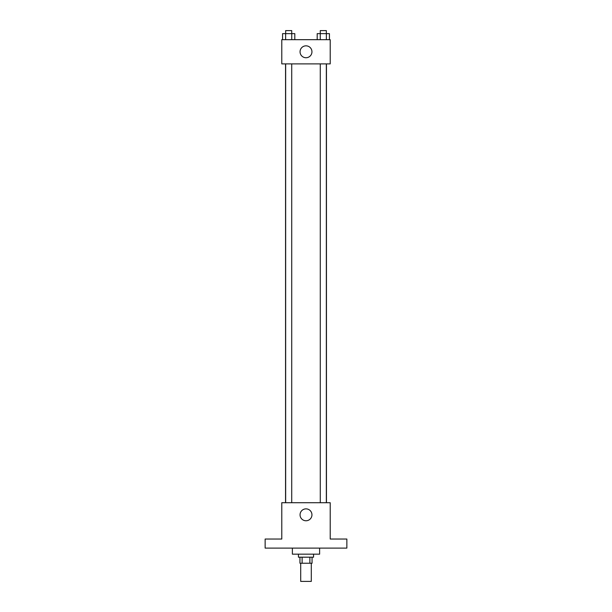 <?xml version="1.0" encoding="UTF-8"?>
<svg xmlns="http://www.w3.org/2000/svg" width="612" height="612" viewBox="0 0 612 612"><rect width="100%" height="100%" fill="white"/><g stroke="black" fill="none" stroke-linecap="round" stroke-linejoin="round"><path stroke-width="0.92" d="M300.706 563.239L300.706 581.4L311.294 581.4L311.294 563.239M309.879 557.188L309.879 563.239L299.949 563.239L299.949 557.188M309.879 563.239L312.051 563.239L312.051 557.188M313.566 554.166L313.566 557.188L298.434 557.188L298.434 554.166M302.121 557.188L302.121 563.239M292.383 548.107L292.383 554.166L319.617 554.166L319.617 548.107M346.859 548.107L265.141 548.107L265.141 539.034L281.788 539.034L281.788 502.712L330.212 502.712L330.212 539.034L346.859 539.034L346.859 548.107M311.952 514.822A5.952 5.952 0 0 1 303.024 519.971A5.952 5.952 0 0 1 303.024 509.666A5.952 5.952 0 0 1 311.952 514.822M326.456 63.893L326.456 502.712M320.283 502.712L320.283 63.893M291.717 63.893L291.717 502.712M330.212 63.893L281.788 63.893L281.788 39.681L330.212 39.681L330.212 63.893M311.952 51.783A5.952 5.952 0 0 1 303.024 56.939A5.952 5.952 0 0 1 303.024 46.634A5.952 5.952 0 0 1 311.952 51.783M329.424 39.681L329.424 33.629L317.192 33.629L317.192 39.681M326.372 33.629L326.372 39.681M326.334 33.629L326.334 30.6L320.283 30.6L320.252 39.681M294.808 39.681L294.808 33.629L282.576 33.629L282.576 39.681M285.666 33.629L285.666 30.6L291.717 30.6L291.748 39.681M285.628 33.629L285.628 39.681M285.544 63.893L285.544 502.712M326.334 502.712L326.334 63.893M285.666 63.893L285.666 502.712"/></g></svg>
